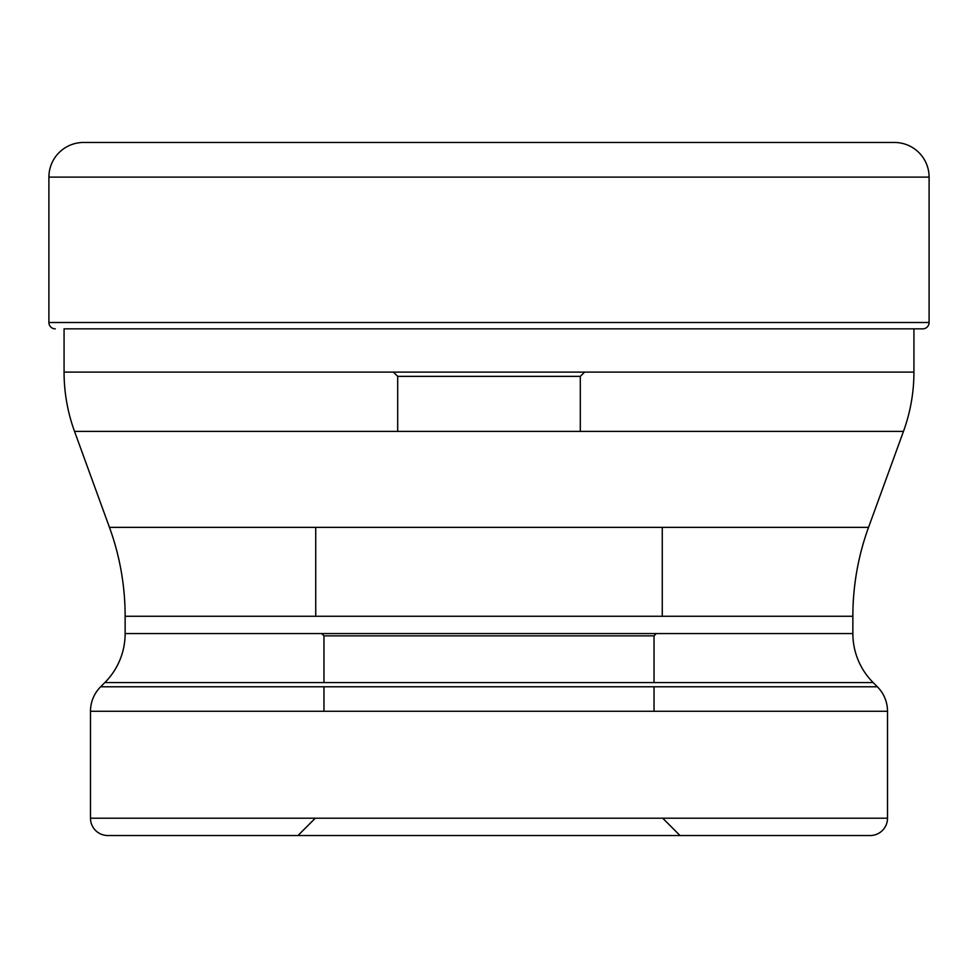 <?xml version="1.0" encoding="UTF-8"?>
<svg xmlns="http://www.w3.org/2000/svg" width="978" height="978" viewBox="0 0 978 978"><rect width="100%" height="100%" fill="white"/><g stroke="black" fill="none" stroke-linecap="round" stroke-linejoin="round"><path stroke-width="1.47" d="M83.558 142.47A34.658 34.658 0 0 0 48.9 177.116A34.658 34.658 0 0 1 83.558 142.47L894.442 142.47A34.658 34.658 0 0 1 929.1 177.116L929.1 322.495L48.9 322.495L48.9 177.116L48.9 322.495A6.333 6.333 0 0 0 55.233 328.84A6.333 6.333 0 0 1 48.9 322.495M65.098 328.84L922.767 328.84A6.333 6.333 0 0 0 929.1 322.495M887.511 818.207L90.489 818.207A17.323 17.323 0 0 0 107.812 835.53L870.188 835.53A17.323 17.323 0 0 0 887.511 818.207L887.511 711.275A34.658 34.658 0 0 0 877.364 686.776L873.158 682.571A69.304 69.304 0 0 1 852.865 633.561L852.865 616.262A259.903 259.903 0 0 1 868.537 527.374L903.476 431.384A173.265 173.265 0 0 0 913.929 372.117L913.929 328.84M913.929 372.117L64.071 372.117L64.071 328.84M64.071 372.117A173.265 173.265 0 0 0 74.524 431.384L903.476 431.384M868.537 527.374L109.463 527.374L74.524 431.384M109.463 527.374A259.903 259.903 0 0 1 125.135 616.262L852.865 616.262M852.865 633.561L125.135 633.561L125.135 616.262M125.135 633.561A69.304 69.304 0 0 1 104.842 682.571L873.158 682.571M877.364 686.776L100.636 686.776L104.842 682.571M100.636 686.776A34.658 34.658 0 0 0 90.489 711.275L887.511 711.275M90.489 818.207L90.489 711.275M870.188 835.53L297.972 835.53L680.028 835.53L662.705 818.207M107.812 835.53L297.972 835.53L315.295 818.207M321.676 633.561L323.962 635.847L654.037 635.847L323.962 635.847L323.962 682.571M323.962 686.776L323.962 711.275M656.324 633.561L654.037 635.847L654.037 682.571M654.037 686.776L654.037 711.275M662.265 616.262L662.265 527.374M315.735 616.262L315.735 527.374M397.691 431.384L397.691 376.371L580.309 376.371L397.691 376.371L393.425 372.117M580.309 431.384L580.309 376.371L584.575 372.117M48.9 177.116L929.1 177.116"/></g></svg>
